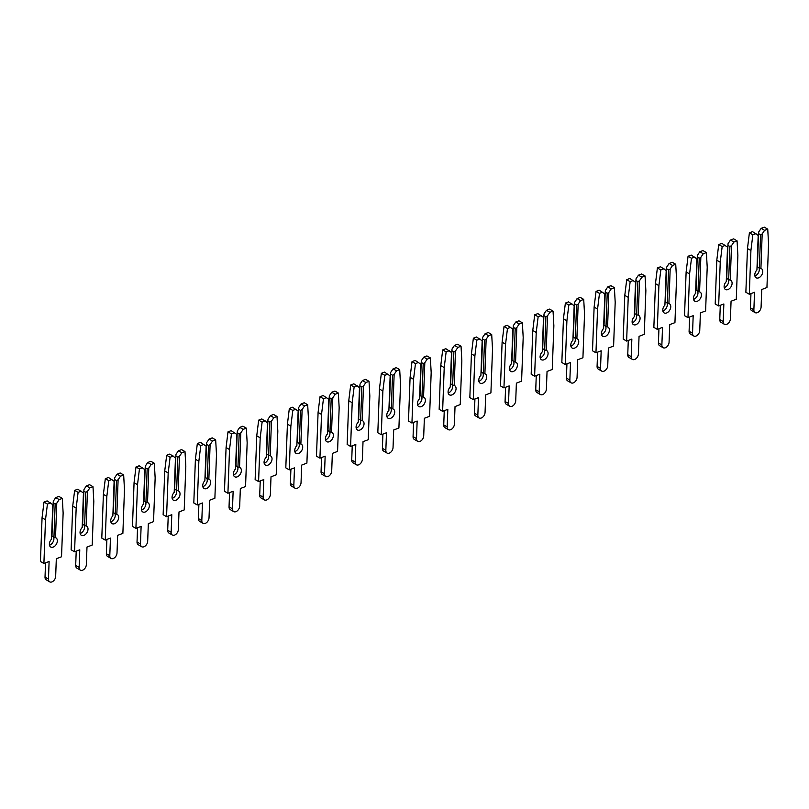 <?xml version="1.0" encoding="UTF-8"?>
<svg xmlns="http://www.w3.org/2000/svg" width="809" height="809" viewBox="0 0 809 809"><rect width="100%" height="100%" fill="white"/><g stroke="black" fill="none" stroke-linecap="round" stroke-linejoin="round"><path stroke-width="1.21" d="M758.903 267.648A5.269 3.458 -60 0 1 759.317 269.71A5.269 3.458 -60 0 1 754.898 275.96M760.571 234.792L759.358 267.91L760.915 268.436A5.269 3.458 -60 0 1 761.411 268.649A5.269 3.458 -60 0 1 762.766 271.693A5.269 3.458 -60 0 1 760.339 276.749A5.269 3.458 -60 0 1 756.142 277.78A5.269 3.458 -60 0 1 754.787 274.736A5.269 3.458 -60 0 1 756.931 269.963L758.195 235.429L752.552 231.637L749.397 232.84L747.465 248.535L745.868 292.261L749.316 294.254L754.524 292.261L753.877 309.837A4.763 3.125 120 0 0 755.1 312.598A4.763 3.125 120 0 0 758.903 311.657A4.763 3.125 120 0 0 761.087 307.086L761.734 289.511L766.942 287.519L768.55 243.792L767.741 229.149L764.586 230.353L762.179 233.912L760.571 234.792L758.589 233.639L758.741 231.92L761.138 228.36L764.586 230.353M759.358 267.91L757.376 266.768L758.589 233.639M767.741 229.149L764.293 227.157L761.138 228.36M750.954 293.627L750.439 307.855A4.763 3.125 120 0 0 751.652 310.605L755.1 312.598M762.179 233.912L760.915 268.436M756.931 269.963L758.195 235.429M755.99 233.629L752.845 234.832L750.914 250.527L749.316 294.254M752.845 234.832L749.397 232.84M750.914 250.527L747.465 248.535M728.231 279.358A5.269 3.458 -60 0 1 728.646 281.411A5.269 3.458 -60 0 1 724.227 287.67M729.91 246.492L728.687 279.621L730.244 280.147A5.269 3.458 -60 0 1 730.739 280.359A5.269 3.458 -60 0 1 732.094 283.403A5.269 3.458 -60 0 1 729.678 288.459A5.269 3.458 -60 0 1 725.471 289.491A5.269 3.458 -60 0 1 724.116 286.447A5.269 3.458 -60 0 1 726.26 281.663L727.524 247.139L721.881 243.347L718.726 244.551L716.794 260.245L715.196 303.972L718.645 305.954L723.853 303.972L723.206 321.547A4.763 3.125 120 0 0 724.429 324.298A4.763 3.125 120 0 0 728.231 323.357A4.763 3.125 120 0 0 730.416 318.797L731.063 301.221L736.281 299.229L737.879 255.502L737.07 240.86L733.915 242.063L731.518 245.612L729.91 246.492L727.918 245.349L728.07 243.62L730.466 240.071L733.915 242.063M728.687 279.621L726.704 278.478L727.918 245.349M737.07 240.86L733.621 238.867L730.466 240.071M720.283 305.327L719.767 319.555A4.763 3.125 120 0 0 720.981 322.306L724.429 324.298M731.518 245.612L730.244 280.147M726.26 281.663L727.524 247.139M725.329 245.339L722.174 246.543L720.243 262.237L718.645 305.954M722.174 246.543L718.726 244.551M720.243 262.237L716.794 260.245M697.56 291.058A5.269 3.458 -60 0 1 697.975 293.121A5.269 3.458 -60 0 1 693.556 299.37M699.239 258.202L698.025 291.331L699.573 291.847A5.269 3.458 -60 0 1 700.068 292.059A5.269 3.458 -60 0 1 701.423 295.113A5.269 3.458 -60 0 1 699.006 300.159A5.269 3.458 -60 0 1 694.8 301.201A5.269 3.458 -60 0 1 693.444 298.157A5.269 3.458 -60 0 1 695.588 293.374L696.852 258.84L691.21 255.057L688.054 256.261L686.123 271.955L684.525 315.672L687.974 317.664L693.182 315.672L692.544 333.257A4.763 3.125 120 0 0 693.758 336.008A4.763 3.125 120 0 0 697.56 335.068A4.763 3.125 120 0 0 699.745 330.507L700.392 312.921L705.61 310.929L707.208 267.213L706.399 252.56L703.243 253.763L700.847 257.323L699.239 258.202L697.247 257.06L697.398 255.331L699.795 251.781L703.243 253.763M698.025 291.331L696.033 290.178L697.247 257.06M706.399 252.56L702.95 250.568L699.795 251.781M689.612 317.037L689.096 331.265A4.763 3.125 120 0 0 690.32 334.016L693.758 336.008M700.847 257.323L699.573 291.847M695.588 293.374L696.852 258.84M694.658 257.04L691.503 258.243L689.571 273.938L687.974 317.664M691.503 258.243L688.054 256.261M689.571 273.938L686.123 271.955M666.889 302.768A5.269 3.458 -60 0 1 667.304 304.821A5.269 3.458 -60 0 1 662.884 311.081M668.568 269.913L667.354 303.031L668.912 303.557A5.269 3.458 -60 0 1 669.407 303.769A5.269 3.458 -60 0 1 670.752 306.813A5.269 3.458 -60 0 1 668.335 311.869A5.269 3.458 -60 0 1 664.128 312.901A5.269 3.458 -60 0 1 662.783 309.857A5.269 3.458 -60 0 1 664.917 305.084L666.191 270.55L660.538 266.758L657.383 267.961L655.462 283.656L653.854 327.382L657.302 329.374L662.51 327.382L661.873 344.958A4.763 3.125 120 0 0 663.087 347.708A4.763 3.125 120 0 0 666.889 346.778A4.763 3.125 120 0 0 669.073 342.207L669.721 324.631L674.939 322.639L676.536 278.913L675.727 264.27L672.572 265.473L670.176 269.023L668.568 269.913L666.576 268.76L666.727 267.041L669.124 263.481L672.572 265.473M667.354 303.031L665.362 301.888L666.576 268.76M675.727 264.27L672.279 262.278L669.124 263.481M658.941 328.747L658.425 342.965A4.763 3.125 120 0 0 659.648 345.726L663.087 347.708M670.176 269.023L668.912 303.557M664.917 305.084L666.191 270.55M663.987 268.75L660.832 269.953L658.9 285.648L657.302 329.374M660.832 269.953L657.383 267.961M658.9 285.648L655.462 283.656M636.218 314.479A5.269 3.458 -60 0 1 636.632 316.531A5.269 3.458 -60 0 1 632.213 322.781M637.896 281.613L636.683 314.741L638.24 315.267A5.269 3.458 -60 0 1 638.736 315.48A5.269 3.458 -60 0 1 640.081 318.524A5.269 3.458 -60 0 1 637.664 323.57A5.269 3.458 -60 0 1 633.457 324.611A5.269 3.458 -60 0 1 632.112 321.567A5.269 3.458 -60 0 1 634.246 316.784L635.52 282.26L629.867 278.468L626.712 279.671L624.791 295.366L623.183 339.092L626.631 341.074L631.849 339.092L631.202 356.668A4.763 3.125 120 0 0 632.426 359.418A4.763 3.125 120 0 0 636.218 358.478A4.763 3.125 120 0 0 638.412 353.917L639.049 336.332L644.267 334.35L645.865 290.623L645.056 275.97L641.901 277.184L639.504 280.733L637.896 281.613L635.904 280.47L636.056 278.741L638.453 275.191L641.901 277.184M636.683 314.741L634.691 313.589L635.904 280.47M645.056 275.97L641.608 273.988L638.453 275.191M628.28 340.447L627.754 354.676A4.763 3.125 120 0 0 628.977 357.426L632.426 359.418M639.504 280.733L638.24 315.267M634.246 316.784L635.52 282.26M633.316 280.46L630.16 281.663L628.229 297.348L626.631 341.074M630.16 281.663L626.712 279.671M628.229 297.348L624.791 295.366M605.547 326.179A5.269 3.458 -60 0 1 605.971 328.242A5.269 3.458 -60 0 1 601.542 334.491M607.225 293.323L606.012 326.452L607.569 326.967A5.269 3.458 -60 0 1 608.065 327.18A5.269 3.458 -60 0 1 609.41 330.224A5.269 3.458 -60 0 1 606.993 335.28A5.269 3.458 -60 0 1 602.786 336.322A5.269 3.458 -60 0 1 601.441 333.268A5.269 3.458 -60 0 1 603.575 328.494L604.849 293.96L599.196 290.178L596.041 291.382L594.119 307.066L592.512 350.793L595.96 352.785L601.178 350.793L600.531 368.368A4.763 3.125 120 0 0 601.754 371.129A4.763 3.125 120 0 0 605.547 370.188A4.763 3.125 120 0 0 607.741 365.617L608.378 348.042L613.596 346.05L615.194 302.323L614.385 287.68L611.23 288.884L608.833 292.443L607.225 293.323L605.233 292.17L605.385 290.451L607.781 286.892L611.23 288.884M606.012 326.452L604.02 325.299L605.233 292.17M614.385 287.68L610.937 285.688L607.781 286.892M597.608 352.158L597.082 366.386A4.763 3.125 120 0 0 598.306 369.137L601.754 371.129M608.833 292.443L607.569 326.967M603.575 328.494L604.849 293.96M602.644 292.16L599.489 293.364L597.568 309.058L595.96 352.785M599.489 293.364L596.041 291.382M597.568 309.058L594.119 307.066M574.875 337.889A5.269 3.458 -60 0 1 575.3 339.942A5.269 3.458 -60 0 1 570.871 346.201M576.554 305.033L575.341 338.152L576.898 338.678A5.269 3.458 -60 0 1 577.393 338.89A5.269 3.458 -60 0 1 578.738 341.934A5.269 3.458 -60 0 1 576.321 346.99A5.269 3.458 -60 0 1 572.115 348.022A5.269 3.458 -60 0 1 570.77 344.978A5.269 3.458 -60 0 1 572.914 340.195L574.178 305.671L568.525 301.878L565.37 303.082L563.448 318.776L561.84 362.503L565.289 364.495L570.507 362.503L569.86 380.078A4.763 3.125 120 0 0 571.083 382.829A4.763 3.125 120 0 0 574.875 381.899A4.763 3.125 120 0 0 577.07 377.328L577.707 359.752L582.925 357.76L584.533 314.034L583.714 299.391L580.559 300.594L578.162 304.144L576.554 305.033L574.562 303.881L574.714 302.161L577.11 298.602L580.559 300.594M575.341 338.152L573.348 337.009L574.562 303.881M583.714 299.391L580.265 297.399L577.11 298.602M566.937 363.858L566.411 378.086A4.763 3.125 120 0 0 567.635 380.847L571.083 382.829M578.162 304.144L576.898 338.678M572.914 340.195L574.178 305.671M571.973 303.871L568.818 305.074L566.897 320.768L565.289 364.495M568.818 305.074L565.37 303.082M566.897 320.768L563.448 318.776M544.214 349.599A5.269 3.458 -60 0 1 544.629 351.652A5.269 3.458 -60 0 1 540.21 357.902M545.883 316.734L544.669 349.862L546.227 350.388A5.269 3.458 -60 0 1 546.722 350.6A5.269 3.458 -60 0 1 548.077 353.644A5.269 3.458 -60 0 1 545.65 358.69A5.269 3.458 -60 0 1 541.454 359.732A5.269 3.458 -60 0 1 540.099 356.688A5.269 3.458 -60 0 1 542.242 351.905L543.506 317.371L537.854 313.589L534.698 314.792L532.777 330.487L531.169 374.203L534.618 376.195L539.836 374.203L539.188 391.789A4.763 3.125 120 0 0 540.412 394.539A4.763 3.125 120 0 0 544.204 393.599A4.763 3.125 120 0 0 546.399 389.038L547.046 371.452L552.254 369.47L553.862 325.744L553.043 311.091L549.887 312.294L547.491 315.854L545.883 316.734L543.891 315.591L544.042 313.862L546.449 310.312L549.887 312.294M544.669 349.862L542.677 348.709L543.891 315.591M553.043 311.091L549.594 309.109L546.449 310.312M536.266 375.568L535.74 389.796A4.763 3.125 120 0 0 536.964 392.547L540.412 394.539M547.491 315.854L546.227 350.388M542.242 351.905L543.506 317.371M541.302 315.571L538.147 316.784L536.225 332.469L534.618 376.195M538.147 316.784L534.698 314.792M536.225 332.469L532.777 330.487M513.543 361.299A5.269 3.458 -60 0 1 513.958 363.362A5.269 3.458 -60 0 1 509.539 369.612M515.212 328.444L513.998 361.562L515.555 362.088A5.269 3.458 -60 0 1 516.051 362.301A5.269 3.458 -60 0 1 517.406 365.344A5.269 3.458 -60 0 1 514.979 370.401A5.269 3.458 -60 0 1 510.782 371.432A5.269 3.458 -60 0 1 509.427 368.388A5.269 3.458 -60 0 1 511.571 363.615L512.835 329.081L507.182 325.289L504.037 326.492L502.106 342.187L500.508 385.913L503.946 387.905L509.164 385.913L508.517 403.489A4.763 3.125 120 0 0 509.741 406.239A4.763 3.125 120 0 0 513.543 405.309A4.763 3.125 120 0 0 515.727 400.738L516.375 383.163L521.583 381.17L523.19 337.444L522.371 322.801L519.216 324.004L516.82 327.564L515.212 328.444L513.23 327.291L513.371 325.572L515.778 322.012L519.216 324.004M513.998 361.562L512.006 360.42L513.23 327.291M522.371 322.801L518.923 320.809L515.778 322.012M505.595 387.278L505.069 401.507A4.763 3.125 120 0 0 506.292 404.257L509.741 406.239M516.82 327.564L515.555 362.088M511.571 363.615L512.835 329.081M510.631 327.281L507.476 328.484L505.554 344.179L503.946 387.905M507.476 328.484L504.037 326.492M505.554 344.179L502.106 342.187M482.872 373.01A5.269 3.458 -60 0 1 483.286 375.063A5.269 3.458 -60 0 1 478.867 381.312M484.54 340.144L483.327 373.273L484.884 373.798A5.269 3.458 -60 0 1 485.38 374.011A5.269 3.458 -60 0 1 486.735 377.055A5.269 3.458 -60 0 1 484.308 382.101A5.269 3.458 -60 0 1 480.111 383.142A5.269 3.458 -60 0 1 478.756 380.099A5.269 3.458 -60 0 1 480.9 375.315L482.164 340.791L476.521 336.999L473.366 338.202L471.435 353.897L469.837 397.623L473.275 399.606L478.493 397.623L477.846 415.199A4.763 3.125 120 0 0 479.07 417.95A4.763 3.125 120 0 0 482.872 417.009A4.763 3.125 120 0 0 485.056 412.448L485.703 394.873L490.911 392.881L492.519 349.154L491.7 334.511L488.555 335.715L486.148 339.264L484.54 340.144L482.558 339.001L482.71 337.272L485.107 333.723L488.555 335.715M483.327 373.273L481.345 372.13L482.558 339.001M491.7 334.511L488.262 332.519L485.107 333.723M474.923 398.979L474.398 413.207A4.763 3.125 120 0 0 475.621 415.957L479.07 417.95M486.148 339.264L484.884 373.798M480.9 375.315L482.164 340.791M479.959 338.991L476.804 340.195L474.883 355.889L473.275 399.606M476.804 340.195L473.366 338.202M474.883 355.889L471.435 353.897M452.201 384.71A5.269 3.458 -60 0 1 452.615 386.773A5.269 3.458 -60 0 1 448.196 393.022M453.869 351.854L452.656 384.983L454.213 385.499A5.269 3.458 -60 0 1 454.709 385.711A5.269 3.458 -60 0 1 456.064 388.765A5.269 3.458 -60 0 1 453.637 393.811A5.269 3.458 -60 0 1 449.44 394.853A5.269 3.458 -60 0 1 448.085 391.809A5.269 3.458 -60 0 1 450.229 387.026L451.493 352.491L445.85 348.709L442.695 349.913L440.763 365.597L439.166 409.324L442.614 411.316L447.822 409.324L447.175 426.909A4.763 3.125 120 0 0 448.398 429.66A4.763 3.125 120 0 0 452.201 428.719A4.763 3.125 120 0 0 454.385 424.159L455.032 406.573L460.24 404.581L461.848 360.865L461.039 346.212L457.884 347.415L455.477 350.975L453.869 351.854L451.887 350.712L452.039 348.982L454.436 345.423L457.884 347.415M452.656 384.983L450.674 383.83L451.887 350.712M461.039 346.212L457.591 344.219L454.436 345.423M444.252 410.689L443.736 424.917A4.763 3.125 120 0 0 444.95 427.668L448.398 429.66M455.477 350.975L454.213 385.499M450.229 387.026L451.493 352.491M449.288 350.691L446.143 351.895L444.212 367.589L442.614 411.316M446.143 351.895L442.695 349.913M444.212 367.589L440.763 365.597M421.529 396.42A5.269 3.458 -60 0 1 421.944 398.473A5.269 3.458 -60 0 1 417.525 404.733M423.208 363.565L421.985 396.683L423.542 397.209A5.269 3.458 -60 0 1 424.037 397.421A5.269 3.458 -60 0 1 425.392 400.465A5.269 3.458 -60 0 1 422.976 405.521A5.269 3.458 -60 0 1 418.769 406.553A5.269 3.458 -60 0 1 417.414 403.509A5.269 3.458 -60 0 1 419.558 398.726L420.822 364.202L415.179 360.409L412.024 361.613L410.092 377.307L408.494 421.034L411.943 423.026L417.151 421.034L416.504 438.609A4.763 3.125 120 0 0 417.727 441.36A4.763 3.125 120 0 0 421.529 440.43A4.763 3.125 120 0 0 423.714 435.859L424.361 418.283L429.579 416.291L431.177 372.565L430.368 357.922L427.213 359.125L424.816 362.675L423.208 363.565L421.216 362.412L421.368 360.693L423.764 357.133L427.213 359.125M421.985 396.683L420.002 395.54L421.216 362.412M430.368 357.922L426.919 355.93L423.764 357.133M413.581 422.399L413.065 436.617A4.763 3.125 120 0 0 414.279 439.378L417.727 441.36M424.816 362.675L423.542 397.209M419.558 398.726L420.822 364.202M418.627 362.402L415.472 363.605L413.541 379.3L411.943 423.026M415.472 363.605L412.024 361.613M413.541 379.3L410.092 377.307M390.858 408.13A5.269 3.458 -60 0 1 391.273 410.183A5.269 3.458 -60 0 1 386.854 416.433M392.537 375.265L391.323 408.393L392.871 408.919A5.269 3.458 -60 0 1 393.366 409.132A5.269 3.458 -60 0 1 394.721 412.175A5.269 3.458 -60 0 1 392.304 417.222A5.269 3.458 -60 0 1 388.098 418.263A5.269 3.458 -60 0 1 386.742 415.219A5.269 3.458 -60 0 1 388.886 410.436L390.15 375.902L384.508 372.12L381.352 373.323L379.421 389.018L377.823 432.734L381.272 434.726L386.48 432.734L385.842 450.32A4.763 3.125 120 0 0 387.056 453.07A4.763 3.125 120 0 0 390.858 452.13A4.763 3.125 120 0 0 393.043 447.569L393.69 429.983L398.908 428.001L400.506 384.275L399.697 369.622L396.541 370.825L394.145 374.385L392.537 375.265L390.545 374.122L390.696 372.393L393.093 368.843L396.541 370.825M391.323 408.393L389.331 407.24L390.545 374.122M399.697 369.622L396.248 367.64L393.093 368.843M382.91 434.099L382.394 448.328A4.763 3.125 120 0 0 383.608 451.078L387.056 453.07M394.145 374.385L392.871 408.919M388.886 410.436L390.15 375.902M387.956 374.112L384.801 375.315L382.869 391L381.272 434.726M384.801 375.315L381.352 373.323M382.869 391L379.421 389.018M360.187 419.831A5.269 3.458 -60 0 1 360.602 421.893A5.269 3.458 -60 0 1 356.182 428.143M361.866 386.975L360.652 420.093L362.21 420.619A5.269 3.458 -60 0 1 362.705 420.832A5.269 3.458 -60 0 1 364.05 423.876A5.269 3.458 -60 0 1 361.633 428.932A5.269 3.458 -60 0 1 357.426 429.963A5.269 3.458 -60 0 1 356.081 426.919A5.269 3.458 -60 0 1 358.215 422.146L359.479 387.612L353.836 383.82L350.681 385.023L348.76 400.718L347.152 444.444L350.6 446.437L355.808 444.444L355.171 462.02A4.763 3.125 120 0 0 356.385 464.781A4.763 3.125 120 0 0 360.187 463.84A4.763 3.125 120 0 0 362.371 459.269L363.019 441.694L368.237 439.702L369.834 395.975L369.025 381.332L365.87 382.536L363.474 386.095L361.866 386.975L359.874 385.822L360.025 384.103L362.422 380.543L365.87 382.536M360.652 420.093L358.66 418.951L359.874 385.822M369.025 381.332L365.577 379.34L362.422 380.543M352.239 445.81L351.723 460.038A4.763 3.125 120 0 0 352.946 462.788L356.385 464.781M363.474 386.095L362.21 420.619M358.215 422.146L359.479 387.612M357.285 385.812L354.13 387.015L352.198 402.71L350.6 446.437M354.13 387.015L350.681 385.023M352.198 402.71L348.76 400.718M329.516 431.541A5.269 3.458 -60 0 1 329.93 433.594A5.269 3.458 -60 0 1 325.511 439.853M331.194 398.685L329.981 431.804L331.538 432.33A5.269 3.458 -60 0 1 332.034 432.542A5.269 3.458 -60 0 1 333.379 435.586A5.269 3.458 -60 0 1 330.962 440.642A5.269 3.458 -60 0 1 326.755 441.674A5.269 3.458 -60 0 1 325.41 438.63A5.269 3.458 -60 0 1 327.544 433.846L328.818 399.322L323.165 395.53L320.01 396.734L318.089 412.428L316.481 456.155L319.929 458.137L325.147 456.155L324.5 473.73A4.763 3.125 120 0 0 325.724 476.481A4.763 3.125 120 0 0 329.516 475.55A4.763 3.125 120 0 0 331.71 470.98L332.347 453.404L337.565 451.412L339.163 407.685L338.354 393.043L335.199 394.246L332.802 397.795L331.194 398.685L329.202 397.532L329.354 395.803L331.751 392.254L335.199 394.246M329.981 431.804L327.989 430.661L329.202 397.532M338.354 393.043L334.906 391.05L331.751 392.254M321.577 457.51L321.052 471.738A4.763 3.125 120 0 0 322.275 474.489L325.724 476.481M332.802 397.795L331.538 432.33M327.544 433.846L328.818 399.322M326.614 397.522L323.458 398.726L321.527 414.42L319.929 458.137M323.458 398.726L320.01 396.734M321.527 414.42L318.089 412.428M298.845 443.241A5.269 3.458 -60 0 1 299.269 445.304A5.269 3.458 -60 0 1 294.84 451.553M300.523 410.385L299.31 443.514L300.867 444.03A5.269 3.458 -60 0 1 301.363 444.252A5.269 3.458 -60 0 1 302.708 447.296A5.269 3.458 -60 0 1 300.291 452.342A5.269 3.458 -60 0 1 296.084 453.384A5.269 3.458 -60 0 1 294.739 450.34A5.269 3.458 -60 0 1 296.873 445.557L298.147 411.023L292.494 407.24L289.339 408.444L287.417 424.138L285.81 467.855L289.258 469.847L294.476 467.855L293.829 485.44A4.763 3.125 120 0 0 295.052 488.191A4.763 3.125 120 0 0 298.845 487.251A4.763 3.125 120 0 0 301.039 482.69L301.676 465.104L306.894 463.112L308.492 419.396L307.683 404.743L304.528 405.946L302.131 409.506L300.523 410.385L298.531 409.243L298.683 407.514L301.079 403.964L304.528 405.946M299.31 443.514L297.318 442.361L298.531 409.243M307.683 404.743L304.235 402.761L301.079 403.964M290.906 469.22L290.38 483.448A4.763 3.125 120 0 0 291.604 486.199L295.052 488.191M302.131 409.506L300.867 444.03M296.873 445.557L298.147 411.023M295.942 409.223L292.787 410.426L290.866 426.121L289.258 469.847M292.787 410.426L289.339 408.444M290.866 426.121L287.417 424.138M268.173 454.951A5.269 3.458 -60 0 1 268.598 457.004A5.269 3.458 -60 0 1 264.169 463.264M269.852 422.096L268.639 455.214L270.196 455.74A5.269 3.458 -60 0 1 270.691 455.952A5.269 3.458 -60 0 1 272.036 458.996A5.269 3.458 -60 0 1 269.619 464.053A5.269 3.458 -60 0 1 265.413 465.084A5.269 3.458 -60 0 1 264.068 462.04A5.269 3.458 -60 0 1 266.212 457.267L267.476 422.733L261.823 418.941L258.668 420.144L256.746 435.839L255.138 479.565L258.587 481.557L263.805 479.565L263.158 497.141A4.763 3.125 120 0 0 264.381 499.891A4.763 3.125 120 0 0 268.173 498.961A4.763 3.125 120 0 0 270.368 494.39L271.005 476.814L276.223 474.822L277.831 431.096L277.012 416.453L273.857 417.656L271.46 421.206L269.852 422.096L267.86 420.943L268.012 419.224L270.408 415.664L273.857 417.656M268.639 455.214L266.646 454.071L267.86 420.943M277.012 416.453L273.563 414.461L270.408 415.664M260.235 480.93L259.709 495.159A4.763 3.125 120 0 0 260.933 497.909L264.381 499.891M271.46 421.206L270.196 455.74M266.212 457.267L267.476 422.733M265.271 420.933L262.116 422.136L260.195 437.831L258.587 481.557M262.116 422.136L258.668 420.144M260.195 437.831L256.746 435.839M237.512 466.662A5.269 3.458 -60 0 1 237.927 468.714A5.269 3.458 -60 0 1 233.508 474.964M239.181 433.796L237.967 466.924L239.525 467.45A5.269 3.458 -60 0 1 240.02 467.663A5.269 3.458 -60 0 1 241.375 470.707A5.269 3.458 -60 0 1 238.948 475.753A5.269 3.458 -60 0 1 234.752 476.794A5.269 3.458 -60 0 1 233.397 473.75A5.269 3.458 -60 0 1 235.54 468.967L236.804 434.443L231.152 430.651L227.996 431.854L226.075 447.549L224.467 491.275L227.916 493.257L233.134 491.275L232.486 508.851A4.763 3.125 120 0 0 233.71 511.601A4.763 3.125 120 0 0 237.502 510.661A4.763 3.125 120 0 0 239.697 506.1L240.344 488.515L245.552 486.533L247.16 442.806L246.34 428.153L243.185 429.367L240.789 432.916L239.181 433.796L237.189 432.653L237.34 430.924L239.747 427.374L243.185 429.367M237.967 466.924L235.975 465.772L237.189 432.653M246.34 428.153L242.892 426.171L239.747 427.374M229.564 492.63L229.038 506.859A4.763 3.125 120 0 0 230.262 509.609L233.71 511.601M240.789 432.916L239.525 467.45M235.54 468.967L236.804 434.443M234.6 432.643L231.445 433.846L229.523 449.541L227.916 493.257M231.445 433.846L227.996 431.854M229.523 449.541L226.075 447.549M206.841 478.362A5.269 3.458 -60 0 1 207.256 480.425A5.269 3.458 -60 0 1 202.837 486.674M208.51 445.506L207.296 478.635L208.853 479.15A5.269 3.458 -60 0 1 209.349 479.363A5.269 3.458 -60 0 1 210.704 482.407A5.269 3.458 -60 0 1 208.277 487.463A5.269 3.458 -60 0 1 204.08 488.505A5.269 3.458 -60 0 1 202.725 485.451A5.269 3.458 -60 0 1 204.869 480.677L206.133 446.143L200.48 442.361L197.335 443.565L195.404 459.249L193.806 502.976L197.244 504.968L202.462 502.976L201.815 520.561A4.763 3.125 120 0 0 203.039 523.312A4.763 3.125 120 0 0 206.841 522.371A4.763 3.125 120 0 0 209.025 517.8L209.673 500.225L214.881 498.233L216.488 454.516L215.669 439.863L212.514 441.067L210.118 444.626L208.51 445.506L206.528 444.353L206.669 442.634L209.076 439.075L212.514 441.067M207.296 478.635L205.304 477.482L206.528 444.353M215.669 439.863L212.221 437.871L209.076 439.075M198.893 504.341L198.367 518.569A4.763 3.125 120 0 0 199.59 521.32L203.039 523.312M210.118 444.626L208.853 479.15M204.869 480.677L206.133 446.143M203.929 444.343L200.774 445.547L198.852 461.241L197.244 504.968M200.774 445.547L197.335 443.565M198.852 461.241L195.404 459.249M176.17 490.072A5.269 3.458 -60 0 1 176.584 492.125A5.269 3.458 -60 0 1 172.165 498.384M177.838 457.216L176.625 490.335L178.182 490.861A5.269 3.458 -60 0 1 178.678 491.073A5.269 3.458 -60 0 1 180.033 494.117A5.269 3.458 -60 0 1 177.606 499.173A5.269 3.458 -60 0 1 173.409 500.205A5.269 3.458 -60 0 1 172.054 497.161A5.269 3.458 -60 0 1 174.198 492.378L175.462 457.854L169.819 454.061L166.664 455.265L164.733 470.959L163.135 514.686L166.573 516.678L171.791 514.686L171.144 532.261A4.763 3.125 120 0 0 172.368 535.012A4.763 3.125 120 0 0 176.17 534.082A4.763 3.125 120 0 0 178.354 529.511L179.001 511.935L184.209 509.943L185.817 466.217L184.998 451.574L181.853 452.777L179.446 456.327L177.838 457.216L175.856 456.064L176.008 454.345L178.405 450.785L181.853 452.777M176.625 490.335L174.643 489.192L175.856 456.064M184.998 451.574L181.56 449.582L178.405 450.785M168.221 516.041L167.696 530.269A4.763 3.125 120 0 0 168.919 533.03L172.368 535.012M179.446 456.327L178.182 490.861M174.198 492.378L175.462 457.854M173.257 456.054L170.102 457.257L168.181 472.952L166.573 516.678M170.102 457.257L166.664 455.265M168.181 472.952L164.733 470.959M145.499 501.782A5.269 3.458 -60 0 1 145.913 503.835A5.269 3.458 -60 0 1 141.494 510.085M147.167 468.917L145.954 502.045L147.511 502.571A5.269 3.458 -60 0 1 148.007 502.783A5.269 3.458 -60 0 1 149.362 505.827A5.269 3.458 -60 0 1 146.935 510.873A5.269 3.458 -60 0 1 142.738 511.915A5.269 3.458 -60 0 1 141.383 508.871A5.269 3.458 -60 0 1 143.527 504.088L144.791 469.554L139.148 465.772L135.993 466.975L134.061 482.67L132.464 526.386L135.912 528.378L141.12 526.386L140.473 543.972A4.763 3.125 120 0 0 141.696 546.722A4.763 3.125 120 0 0 145.499 545.782A4.763 3.125 120 0 0 147.683 541.221L148.33 523.635L153.538 521.653L155.146 477.927L154.337 463.274L151.182 464.477L148.775 468.037L147.167 468.917L145.185 467.774L145.337 466.045L147.734 462.495L151.182 464.477M145.954 502.045L143.972 500.892L145.185 467.774M154.337 463.274L150.889 461.292L147.734 462.495M137.55 527.751L137.034 541.979A4.763 3.125 120 0 0 138.248 544.73L141.696 546.722M148.775 468.037L147.511 502.571M143.527 504.088L144.791 469.554M142.586 467.764L139.441 468.967L137.51 484.652L135.912 528.378M139.441 468.967L135.993 466.975M137.51 484.652L134.061 482.67M114.827 513.482A5.269 3.458 -60 0 1 115.242 515.545A5.269 3.458 -60 0 1 110.823 521.795M116.506 480.627L115.282 513.745L116.84 514.271A5.269 3.458 -60 0 1 117.335 514.484A5.269 3.458 -60 0 1 118.69 517.527A5.269 3.458 -60 0 1 116.274 522.584A5.269 3.458 -60 0 1 112.067 523.615A5.269 3.458 -60 0 1 110.712 520.571A5.269 3.458 -60 0 1 112.855 515.798L114.12 481.264L108.477 477.472L105.322 478.675L103.39 494.37L101.792 538.096L105.241 540.088L110.449 538.096L109.802 555.672A4.763 3.125 120 0 0 111.025 558.432A4.763 3.125 120 0 0 114.827 557.492A4.763 3.125 120 0 0 117.012 552.921L117.659 535.346L122.877 533.353L124.475 489.627L123.666 474.984L120.511 476.188L118.114 479.747L116.506 480.627L114.514 479.474L114.666 477.755L117.062 474.195L120.511 476.188M115.282 513.745L113.3 512.603L114.514 479.474M123.666 474.984L120.217 472.992L117.062 474.195M106.879 539.461L106.363 553.69A4.763 3.125 120 0 0 107.577 556.44L111.025 558.432M118.114 479.747L116.84 514.271M112.855 515.798L114.12 481.264M111.925 479.464L108.77 480.667L106.839 496.362L105.241 540.088M108.77 480.667L105.322 478.675M106.839 496.362L103.39 494.37M84.156 525.193A5.269 3.458 -60 0 1 84.571 527.246A5.269 3.458 -60 0 1 80.152 533.495M85.835 492.327L84.611 525.456L86.169 525.981A5.269 3.458 -60 0 1 86.664 526.194A5.269 3.458 -60 0 1 88.019 529.238A5.269 3.458 -60 0 1 85.602 534.294A5.269 3.458 -60 0 1 81.396 535.325A5.269 3.458 -60 0 1 80.04 532.282A5.269 3.458 -60 0 1 82.184 527.498L83.448 492.974L77.806 489.182L74.65 490.385L72.719 506.08L71.121 549.807L74.57 551.789L79.778 549.807L79.14 567.382A4.763 3.125 120 0 0 80.354 570.133A4.763 3.125 120 0 0 84.156 569.192A4.763 3.125 120 0 0 86.341 564.631L86.988 547.056L92.206 545.064L93.804 501.337L92.995 486.694L89.839 487.898L87.443 491.447L85.835 492.327L83.843 491.184L83.994 489.455L86.391 485.906L89.839 487.898M84.611 525.456L82.629 524.313L83.843 491.184M92.995 486.694L89.546 484.702L86.391 485.906M76.208 551.162L75.692 565.39A4.763 3.125 120 0 0 76.906 568.14L80.354 570.133M87.443 491.447L86.169 525.981M82.184 527.498L83.448 492.974M81.254 491.174L78.099 492.378L76.167 508.072L74.57 551.789M78.099 492.378L74.65 490.385M76.167 508.072L72.719 506.08M53.485 536.893A5.269 3.458 -60 0 1 53.9 538.956A5.269 3.458 -60 0 1 49.48 545.205M55.164 504.037L53.95 537.166L55.508 537.682A5.269 3.458 -60 0 1 56.003 537.894A5.269 3.458 -60 0 1 57.348 540.948A5.269 3.458 -60 0 1 54.931 545.994A5.269 3.458 -60 0 1 50.724 547.036A5.269 3.458 -60 0 1 49.379 543.992A5.269 3.458 -60 0 1 51.513 539.209L52.777 504.674L47.134 500.892L43.979 502.096L42.058 517.78L40.45 561.507L43.898 563.499L49.106 561.507L48.469 579.092A4.763 3.125 120 0 0 49.683 581.843A4.763 3.125 120 0 0 53.485 580.902A4.763 3.125 120 0 0 55.669 576.342L56.317 558.756L61.535 556.764L63.132 513.048L62.323 498.395L59.168 499.598L56.772 503.158L55.164 504.037L53.172 502.895L53.323 501.165L55.72 497.606L59.168 499.598M53.95 537.166L51.958 536.013L53.172 502.895M62.323 498.395L58.875 496.402L55.72 497.606M45.537 562.872L45.021 577.1A4.763 3.125 120 0 0 46.244 579.851L49.683 581.843M56.772 503.158L55.508 537.682M51.513 539.209L52.777 504.674M50.583 502.874L47.428 504.078L45.496 519.772L43.898 563.499M47.428 504.078L43.979 502.096M45.496 519.772L42.058 517.78M753.877 309.837L750.439 307.855M723.206 321.547L719.767 319.555M692.544 333.257L689.096 331.265M661.873 344.958L658.425 342.965M631.202 356.668L627.754 354.676M600.531 368.368L597.082 366.386M569.86 380.078L566.411 378.086M539.188 391.789L535.74 389.796M508.517 403.489L505.069 401.507M477.846 415.199L474.398 413.207M447.175 426.909L443.736 424.917M416.504 438.609L413.065 436.617M385.842 450.32L382.394 448.328M355.171 462.02L351.723 460.038M324.5 473.73L321.052 471.738M293.829 485.44L290.38 483.448M263.158 497.141L259.709 495.159M232.486 508.851L229.038 506.859M201.815 520.561L198.367 518.569M171.144 532.261L167.696 530.269M140.473 543.972L137.034 541.979M109.802 555.672L106.363 553.69M79.14 567.382L75.692 565.39M48.469 579.092L45.021 577.1"/></g></svg>
